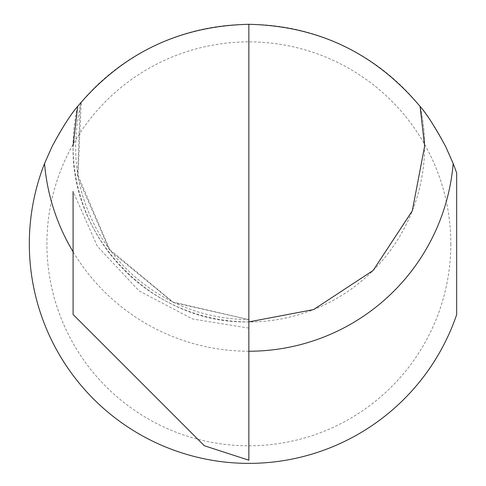 <?xml version="1.0" encoding="UTF-8"?>
<svg xmlns="http://www.w3.org/2000/svg" width="486" height="486" viewBox="0 0 486 486"><rect width="100%" height="100%" fill="white"/><g stroke="black" fill="none" stroke-linecap="round" stroke-linejoin="round"><path stroke-width="0.36" stroke-dasharray="2.43 1.82" d="M248.856 328.086L192.559 318.992L139.215 290.98L97.322 246.256L73.088 191.496L73.088 314.503L204.333 445.741L248.856 460.212L248.856 321.939C154.597 324.192 70.828 240.169 73.088 146.171A175.768 175.768 0 0 1 77.639 106.434L81.217 102.084L77.639 106.434L73.088 146.171A175.768 175.768 0 0 0 248.856 321.939A175.768 175.768 0 0 0 420.08 106.434A175.768 175.768 0 0 1 424.63 146.171M450.82 243.838A201.963 201.963 0 0 1 248.856 445.796A201.963 201.963 0 0 1 46.899 243.838A201.963 201.963 0 0 1 248.856 41.875A201.963 201.963 0 0 1 450.82 243.838M456.676 314.606L456.676 173.071A219.538 219.538 0 0 0 29.324 243.838A219.538 219.538 0 0 0 456.676 314.606M248.856 24.3L248.856 321.939M248.856 319.594L172.961 302.061L109.642 249.464L78.021 175.482L81.217 102.084C70.069 148.576 78.003 183.672 84.989 202.522C94.934 231.239 111.258 255.703 133.966 275.908C166.959 304.497 205.256 319.065 248.856 319.594L173.034 302.438L109.557 250.278L77.529 176.618L80.22 103.275M248.856 351.232A205.068 205.068 0 0 1 73.088 251.791"/><path stroke-width="0.73" d="M73.088 191.496L73.088 314.503L204.333 445.741L248.856 460.212L248.856 24.3C179.425 25.904 122.351 53.284 77.639 106.434L73.088 146.171L77.639 106.434C71.351 113.39 62.888 126.633 52.245 146.171L44.53 163.545A219.538 219.538 0 0 0 173.308 449.969A219.538 219.538 0 0 0 456.676 314.606L456.676 173.071A219.538 219.538 0 0 0 453.189 163.545L445.474 146.171C434.824 126.627 426.362 113.384 420.08 106.434L424.63 146.171L412.286 210.869L373.145 270.459L313.561 309.594L248.856 321.896M248.856 24.3C318.294 25.904 375.368 53.284 420.08 106.434M248.856 319.594L248.856 319.97M453.189 163.545A205.068 205.068 0 0 1 248.856 351.232M73.088 251.791A205.068 205.068 0 0 1 44.53 163.545"/></g></svg>
